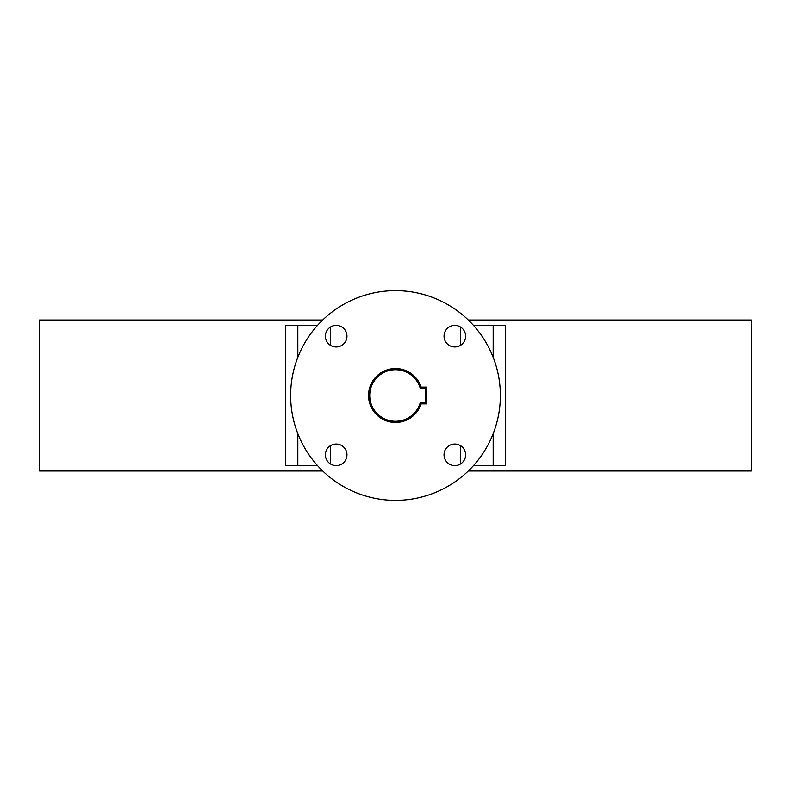 <?xml version="1.0" encoding="UTF-8"?>
<svg xmlns="http://www.w3.org/2000/svg" width="791" height="791" viewBox="0 0 791 791"><rect width="100%" height="100%" fill="white"/><g stroke="black" fill="none" stroke-linecap="round" stroke-linejoin="round"><path stroke-width="1.19" d="M454.825 444.038A10.787 10.787 0 0 0 444.038 454.825A10.787 10.787 0 0 0 454.825 465.612A10.787 10.787 0 0 0 465.612 454.825A10.787 10.787 0 0 0 454.825 444.038M454.825 325.388A10.787 10.787 0 0 0 444.038 336.175A10.787 10.787 0 0 0 454.825 346.962A10.787 10.787 0 0 0 465.612 336.175A10.787 10.787 0 0 0 454.825 325.388M336.175 325.388A10.787 10.787 0 0 0 325.388 336.175A10.787 10.787 0 0 0 336.175 346.962A10.787 10.787 0 0 0 346.962 336.175A10.787 10.787 0 0 0 336.175 325.388M336.175 444.038A10.787 10.787 0 0 0 325.388 454.825A10.787 10.787 0 0 0 336.175 465.612A10.787 10.787 0 0 0 346.962 454.825A10.787 10.787 0 0 0 336.175 444.038M395.5 500.367A104.867 104.867 0 0 0 500.367 395.5A104.867 104.867 0 0 0 395.5 290.633A104.867 104.867 0 0 0 290.633 395.5A104.867 104.867 0 0 0 395.5 500.367M468.272 319.999L751.45 319.999L751.45 471.001L468.272 471.001M322.728 471.001L39.55 471.001L39.55 319.999L322.728 319.999M317.517 465.612L285.403 465.612L285.403 325.388L297.821 325.388L297.821 357.334M493.179 357.334L493.179 325.388L505.597 325.388L505.597 465.612L473.483 465.612M297.821 465.612L297.821 433.666M493.179 465.612L493.179 433.666M317.517 325.388L297.821 325.388M493.179 325.388L473.483 325.388M420.248 402.688L425.459 402.688L425.459 388.312L420.248 388.312A25.767 25.767 0 0 0 369.733 395.5A25.767 25.767 0 0 0 420.248 402.688L421.128 403.885A26.963 26.963 0 0 1 368.537 395.5A26.963 26.963 0 0 1 421.128 387.115L426.665 387.115L426.665 403.885L421.128 403.885M421.128 387.115L420.248 388.312M425.459 402.688L426.665 403.885M426.665 387.115L425.459 388.312M330.341 463.902L330.341 445.748M330.341 345.252L330.341 327.098M460.659 463.902L460.659 445.748M460.659 345.252L460.659 327.098"/></g></svg>
